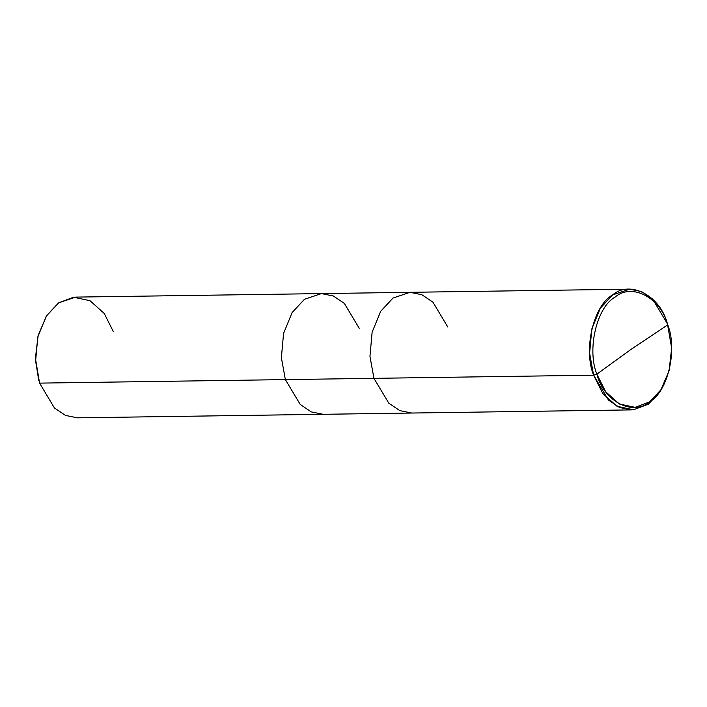 <?xml version="1.0" encoding="UTF-8"?>
<svg xmlns="http://www.w3.org/2000/svg" width="707" height="707" viewBox="0 0 707 707"><rect width="100%" height="100%" fill="white"/><g stroke="black" fill="none" stroke-linecap="round" stroke-linejoin="round"><path stroke-width="1.06" d="M38.054 335.807L35.35 358.891L38.691 380.216M669.069 370.857L660.303 391.537L648.381 404.165L633.534 409.777L617.043 406.313L602.762 393.499L593.597 375.196L596.849 374.144L630.812 349.532L667.744 324.875C677.81 349.726 667.744 392.111 649.441 401.956C632.668 416.485 603.743 401.196 596.849 374.144L605.643 391.713L619.35 404.015L635.186 407.338L649.441 401.956L660.886 389.831L669.069 370.857L671.65 348.144L667.452 323.877L668.442 327.111M667.452 323.877L652.596 299.026L641.549 291.584L629.663 289.172L612.669 294.899L600.331 308.181L591.786 329.047L589.62 353.279L593.597 375.196L608.453 400.038L619.5 407.479L631.386 409.892L411.73 413.038L399.835 410.626L388.797 403.184L373.941 378.342L593.597 375.196C583.116 349.311 593.597 305.15 612.669 294.899C630.14 279.76 660.267 295.694 667.452 323.877L667.744 324.875L630.812 349.532L596.849 374.144C586.783 349.293 596.849 306.9 615.152 297.055C631.925 282.526 660.851 297.824 667.744 324.875C660.851 297.824 631.925 282.526 615.152 297.055C596.849 306.9 586.783 349.293 596.849 374.144L593.597 375.196L373.941 378.342L388.797 403.184L399.835 410.626L411.73 413.038L323.161 414.302L311.266 411.898L300.219 404.448L285.372 379.606L373.941 378.342L369.955 356.425L372.129 332.193L380.666 311.327L393.012 298.045L409.998 292.318L393.012 298.045L380.666 311.327L372.129 332.193L369.955 356.425L373.941 378.342L285.372 379.606L300.219 404.448L311.266 411.898L323.161 414.302L77.372 417.828L65.477 415.416L54.439 407.974L39.583 383.123L285.372 379.606L281.386 357.698L283.56 333.457L292.097 312.591L304.434 299.308L321.429 293.591L304.434 299.308L292.097 312.591L283.56 333.457L281.386 357.698L285.372 379.606L39.583 383.123L35.597 361.215L37.771 336.983L46.309 316.117L58.654 302.835L75.64 297.108L321.429 293.591L333.324 295.994L344.371 303.444L359.218 328.287M447.796 327.023L432.94 302.172L421.893 294.731L409.998 292.318L321.429 293.591M113.438 331.804L104.274 313.501L89.992 300.687L73.501 297.223L58.654 302.835L46.724 315.463L38.205 335.224L35.518 358.891L39.583 383.123M38.858 380.799L35.35 358.847L38.205 335.224M629.663 289.172L409.998 292.318"/></g></svg>
